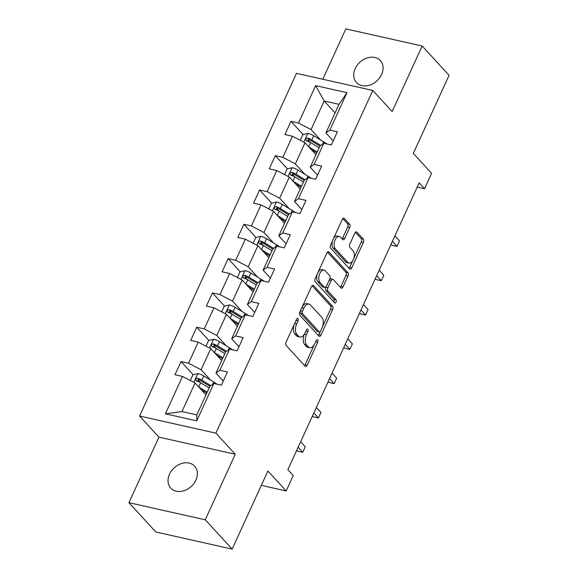 <?xml version="1.0" encoding="UTF-8"?>
<svg xmlns="http://www.w3.org/2000/svg" width="578" height="578" viewBox="0 0 578 578"><rect width="100%" height="100%" fill="white"/><g stroke="black" fill="none" stroke-linecap="round" stroke-linejoin="round"><path stroke-width="0.87" d="M298.002 318.529A1.741 0.961 102.6 0 0 297.692 318.341A1.741 0.961 102.6 0 0 296.565 319.237L286.067 342.176A2.485 1.373 102.6 0 0 286.132 345.485L305.141 366.199A2.485 1.373 102.6 0 0 305.581 366.466A2.485 1.373 102.6 0 0 307.185 365.188L317.69 342.248A1.741 0.961 102.6 0 0 317.64 339.929A1.741 0.961 102.6 0 0 317.329 339.741A1.741 0.961 102.6 0 0 316.209 340.637L314.851 343.607A7.962 4.393 102.6 0 1 309.729 347.696A7.962 4.393 102.6 0 1 308.305 346.836L306.723 345.109A7.962 4.393 102.6 0 1 306.506 334.518L307.864 331.548A1.741 0.961 102.6 0 0 307.821 329.229A1.741 0.961 102.6 0 0 307.51 329.041A1.741 0.961 102.6 0 0 306.391 329.937L305.032 332.906A7.962 4.393 102.6 0 1 299.91 336.996A7.962 4.393 102.6 0 1 298.486 336.136L296.904 334.409A7.962 4.393 102.6 0 1 296.687 323.817L298.046 320.848A1.741 0.961 102.6 0 0 298.002 318.529M355.203 68.587A16.22 12.629 -42.5 0 0 356.445 82.517A16.22 12.629 -42.5 0 0 381.603 74.511A16.22 12.629 -42.5 0 0 380.353 60.582A16.22 12.629 -42.5 0 0 355.203 68.587M169.506 474.184A16.22 12.629 -42.5 0 0 170.748 488.114A16.22 12.629 -42.5 0 0 195.906 480.108A16.22 12.629 -42.5 0 0 194.656 466.179A16.22 12.629 -42.5 0 0 169.506 474.184M349.704 227.551A2.485 1.373 102.6 0 0 349.639 224.235L344.307 218.426A2.485 1.373 102.6 0 0 343.859 218.159A2.485 1.373 102.6 0 0 342.263 219.438L330.594 244.913A2.485 1.373 102.6 0 0 330.667 248.222L349.668 268.936A2.485 1.373 102.6 0 0 350.116 269.204A2.485 1.373 102.6 0 0 351.713 267.925L363.381 242.449A2.485 1.373 102.6 0 0 363.309 239.14L356.872 232.118A2.485 1.373 102.6 0 0 356.424 231.85A2.485 1.373 102.6 0 0 354.827 233.129L349.834 244.032A2.485 1.373 102.6 0 0 349.9 247.341L353.093 250.823A6.654 3.67 102.6 0 1 353.714 258.568A6.654 3.67 102.6 0 1 348.996 263.091A6.654 3.67 102.6 0 1 347.804 262.376L335.298 248.735A6.654 3.67 102.6 0 1 334.676 240.99A6.654 3.67 102.6 0 1 339.394 236.467A6.654 3.67 102.6 0 1 340.579 237.19L342.667 239.458A2.485 1.373 102.6 0 0 343.115 239.726A2.485 1.373 102.6 0 0 344.712 238.454L349.704 227.551L347.645 227.089A2.485 1.373 102.6 0 0 347.573 223.773L342.812 218.592M205.255 519.795L235.26 454.25L158.943 437.134L128.937 502.679L205.255 519.795L232.146 549.1L267.896 471.019L286.189 490.946L293.234 475.55L287.858 469.683L419.173 182.865L424.555 188.724L431.6 173.328L413.313 153.401L449.063 75.321L422.171 46.009L345.854 28.9L322.799 79.251M235.26 454.25L215.897 433.146L372.796 90.457L392.159 111.561L422.171 46.009M313.565 285.575A2.485 1.373 102.6 0 0 313.117 285.301A2.485 1.373 102.6 0 0 311.52 286.58L299.852 312.055A2.485 1.373 102.6 0 0 299.924 315.364L318.933 336.078A2.485 1.373 102.6 0 0 319.374 336.345A2.485 1.373 102.6 0 0 320.971 335.067L332.639 309.591A2.485 1.373 102.6 0 0 332.574 306.282L313.565 285.575L312.604 285.359M315.227 278.488L326.888 253.012A2.485 1.373 102.6 0 1 328.492 251.733A2.485 1.373 102.6 0 1 328.933 252.001L347.942 272.715A2.485 1.373 102.6 0 1 348.007 276.024L343.014 286.926A2.485 1.373 102.6 0 1 341.417 288.198A2.485 1.373 102.6 0 1 340.969 287.931L333.26 279.535A2.485 1.373 102.6 0 0 332.82 279.261A2.485 1.373 102.6 0 0 331.223 280.54L327.907 287.772A2.485 1.373 102.6 0 0 327.979 291.081L335.999 299.83A1.741 0.961 102.6 0 1 336.165 301.853A1.741 0.961 102.6 0 1 334.929 303.038A1.741 0.961 102.6 0 1 334.619 302.85L315.292 281.797A2.485 1.373 102.6 0 1 315.227 278.488M232.146 549.1L155.829 531.991L128.937 502.679M215.897 433.146L139.58 416.037L296.478 73.348L372.796 90.457M303.125 134.573L290.987 121.351L284.947 134.551L292.475 136.235L282.808 157.353L275.28 155.663L269.24 168.863L276.768 170.546L267.101 191.665L259.565 189.974L253.525 203.174L261.054 204.865L251.387 225.976L243.858 224.293L237.818 237.486L245.347 239.176L235.679 260.288L228.151 258.604L222.104 271.797L229.639 273.488L219.965 294.607L212.437 292.916L206.397 306.116L213.925 307.799L204.258 328.918L196.73 327.227L190.689 340.428L198.218 342.111L188.551 363.23L181.022 361.539L174.975 374.739L182.504 376.43L165.387 413.819L196.737 420.849L196.823 414.888L209.915 386.292L213.86 383.46L221.388 385.143L227.429 371.95L219.9 370.26L215.955 373.099L225.622 351.98L229.567 349.141L237.096 350.832L243.143 337.631L235.614 335.948L231.662 338.787L241.329 317.669L245.282 314.829L252.81 316.52L258.85 303.32L251.322 301.637L247.377 304.469L257.044 283.357L260.989 280.518L268.517 282.209L274.557 269.008L267.029 267.318L263.084 270.157L272.751 249.046L276.696 246.206L284.224 247.89L290.272 234.697L282.743 233.006L278.791 235.846L288.458 214.727L292.41 211.895L299.939 213.578L305.979 200.385L298.45 198.695L294.505 201.534L304.173 180.415L308.117 177.576L315.646 179.267L321.686 166.067L314.157 164.383L310.213 167.223L319.88 146.104L323.825 143.265L331.353 144.955L337.4 131.755L329.872 130.072L325.92 132.904L339.011 104.315L324.164 100.984L311.072 129.58L320.595 139.955M290.987 121.351L298.515 123.042L315.639 85.645L346.988 92.675L329.872 130.072M323.825 143.265L314.157 164.383M308.117 177.576L298.45 198.695M292.41 211.895L282.743 233.006M276.696 246.206L267.029 267.318M260.989 280.518L251.322 301.637M245.282 314.829L235.614 335.948M229.567 349.141L219.9 370.26M213.86 383.46L196.737 420.849M304.881 174.267L295.358 163.892L305.025 142.773L315.956 154.68M317.517 175.177L310.213 167.223M305.025 142.773L292.475 136.235M295.358 163.892L282.808 157.353M289.173 208.579L279.651 198.203L289.318 177.085L300.242 188.992M301.81 209.496L294.505 201.534M289.318 177.085L276.768 170.546M279.651 198.203L267.101 191.665M273.466 242.89L263.944 232.515L273.611 211.404L284.535 223.303M286.096 243.808L278.791 235.846M273.611 211.404L261.054 204.865M263.944 232.515L251.387 225.976M257.752 277.202L248.229 266.826L257.896 245.715L268.828 257.615M270.388 278.119L263.084 270.157M257.896 245.715L245.347 239.176M248.229 266.826L235.679 260.288M242.045 311.52L232.522 301.145L242.189 280.027L253.113 291.933M254.681 312.431L247.377 304.469M242.189 280.027L229.639 273.488M232.522 301.145L219.965 294.607M226.338 345.832L216.815 335.457L226.482 314.338L237.406 326.245M238.967 346.742L231.662 338.787M226.482 314.338L213.925 307.799M216.815 335.457L204.258 328.918M210.623 380.143L201.101 369.768L210.768 348.65L221.699 360.556M223.26 381.061L215.955 373.099M210.768 348.65L198.218 342.111M201.101 369.768L188.551 363.23M165.387 413.819L181.969 411.558L195.061 382.968L205.985 394.868M195.061 382.968L182.504 376.43M158.943 437.134L139.58 416.037M417.244 187.084L424.555 188.724M261.328 485.368L286.189 490.946M181.969 411.558L196.823 414.888M335.088 112.891L324.164 100.984L315.639 85.645M333.224 140.866L325.92 132.904M346.988 92.675L339.011 104.315M311.072 129.58L298.515 123.042M200.385 382.636L197.893 379.927M193.153 374.761L181.022 361.539M216.093 348.324L213.607 345.615M208.86 340.449L196.73 327.227M231.8 314.013L229.314 311.304M224.575 306.138L212.437 292.916M247.514 279.701L245.021 276.992M240.282 271.826L228.151 258.604M263.221 245.39L260.736 242.673M255.989 237.507L243.858 224.293M278.928 211.071L276.443 208.362M271.703 203.196L259.565 189.974M294.643 176.76L292.15 174.05M287.411 168.884L275.28 155.663M310.35 142.448L307.864 139.739M294.188 324.446A7.962 4.393 102.6 0 0 294.838 333.947L296.904 334.409M299.91 336.996L297.843 336.533A7.962 4.393 102.6 0 1 296.427 335.674L294.838 333.947M309.729 347.696L307.669 347.234A7.962 4.393 102.6 0 1 306.246 346.374L304.664 344.647A7.962 4.393 102.6 0 1 304.447 334.055L304.512 333.911M304.57 365.571A2.485 1.373 102.6 0 0 305.119 364.725L314.331 344.611M322.459 326.866L330.573 309.129A2.485 1.373 102.6 0 0 330.508 305.82L312.077 285.734M318.355 335.457A2.485 1.373 102.6 0 0 318.911 334.604L320.32 331.526M302.417 311.296A1.741 0.961 102.6 0 0 302.467 313.608L319.15 331.786A1.741 0.961 102.6 0 0 319.461 331.982A1.741 0.961 102.6 0 0 320.58 331.086L322.018 327.95A7.962 4.393 102.6 0 0 321.801 317.365L310.393 304.938A7.962 4.393 102.6 0 0 308.977 304.079A7.962 4.393 102.6 0 0 303.855 308.161L302.417 311.296L300.408 310.841M300.177 311.361A1.741 0.961 102.6 0 0 300.408 313.146L302.467 313.608M319.461 331.982L317.401 331.519A1.741 0.961 102.6 0 1 317.091 331.324L300.408 313.146M308.977 304.079L306.911 303.616A7.962 4.393 102.6 0 0 302.308 306.694M327.444 252.16L345.875 272.252L347.942 272.715M340.399 287.309A2.485 1.373 102.6 0 0 340.955 286.464L345.947 275.562A2.485 1.373 102.6 0 0 345.875 272.252M332.82 279.261L330.761 278.798A2.485 1.373 102.6 0 0 329.46 279.542M326.122 286.702L325.848 287.309A2.485 1.373 102.6 0 0 325.913 290.618L333.94 299.368L335.999 299.83M333.824 301.983A1.741 0.961 102.6 0 0 333.94 299.368M325.262 270.815A6.654 3.67 102.6 0 0 324.077 270.099A6.654 3.67 102.6 0 0 319.359 274.615A6.654 3.67 102.6 0 0 319.974 282.367L324.388 287.172A2.485 1.373 102.6 0 0 324.829 287.439A2.485 1.373 102.6 0 0 326.433 286.161L329.742 278.928A2.485 1.373 102.6 0 0 329.677 275.619L325.262 270.815M324.077 270.099L322.011 269.637A6.654 3.67 102.6 0 0 317.3 274.153A6.654 3.67 102.6 0 0 317.914 281.905L319.974 282.367M324.829 287.439L322.77 286.977A2.485 1.373 102.6 0 1 322.322 286.71L317.914 281.905M342.097 238.837A2.485 1.373 102.6 0 0 342.653 237.992L347.645 227.089M339.394 236.467L337.335 236.005A6.654 3.67 102.6 0 0 333.528 238.504M332.653 240.419A6.654 3.67 102.6 0 0 333.231 248.273L335.298 248.735M348.996 263.091L346.93 262.629A6.654 3.67 102.6 0 1 345.745 261.913L333.231 248.273M353.678 258.677L361.315 241.987A2.485 1.373 102.6 0 0 361.25 238.678L355.383 232.284M349.098 268.308A2.485 1.373 102.6 0 0 349.654 267.462L352.797 260.591M201.303 389.767L206.794 393.105M198.753 386.985L207.235 392.144M190.278 380.476L192.857 374.833L197.994 373.561A6.719 2.009 24.6 0 1 203.745 375.967L213.672 381.993A19.392 5.794 24.6 0 1 216.902 384.139M210.847 385.62L201.83 380.143A6.719 2.009 -155.4 0 0 197.755 378.229C195.588 378.561 195.191 379.443 196.549 380.873A6.719 2.009 24.6 0 1 200.624 382.78L209.149 387.961M197.091 381.458L199.309 379.919A3.425 1.026 24.6 0 1 200.356 380.476L209.922 386.285M195.956 380.49L196.549 380.873M217.01 355.448L222.508 358.786M214.46 352.674L222.942 357.825M205.985 346.164L208.571 340.521L213.701 339.25A6.719 2.009 24.6 0 1 219.459 341.649L229.379 347.681A19.392 5.794 24.6 0 1 232.616 349.827M296.76 450.233L297.576 451.122L302.735 452.285L305.249 446.78L300.639 441.758M226.562 351.308L217.545 345.832A6.719 2.009 -155.4 0 0 213.47 343.917C211.302 344.25 210.898 345.131 212.263 346.554A6.719 2.009 24.6 0 1 216.331 348.469L224.856 353.649M212.798 347.147L215.016 345.608A3.425 1.026 24.6 0 1 216.071 346.164L225.63 351.973M211.664 346.179L212.263 346.554M298.125 447.256L302.735 452.285L305.249 446.78M232.717 321.137L238.215 324.475M230.167 318.362L238.656 323.514M221.699 311.845L224.278 306.21L229.408 304.938A6.719 2.009 24.6 0 1 235.167 307.337L245.094 313.37A19.392 5.794 24.6 0 1 248.323 315.516M312.474 415.922L313.29 416.81L318.442 417.966L320.963 412.468L316.354 407.447M242.269 316.997L233.252 311.52A6.719 2.009 -155.4 0 0 229.177 309.606C227.01 309.938 226.605 310.812 227.97 312.243A6.719 2.009 24.6 0 1 232.045 314.157L240.571 319.338M228.512 312.835L230.723 311.289A3.425 1.026 24.6 0 1 231.778 311.853L241.344 317.662M227.371 311.867L227.97 312.243M313.832 412.945L318.442 417.966L320.963 412.468M248.432 286.825L253.923 290.163M245.881 284.051L254.363 289.202M237.406 277.534L239.986 271.898L245.123 270.62A6.719 2.009 24.6 0 1 250.874 273.026L260.801 279.058A19.392 5.794 24.6 0 1 264.038 281.197M328.181 381.61L328.998 382.499L334.156 383.655L336.671 378.156L332.061 373.135M257.976 282.685L248.959 277.202A6.719 2.009 -155.4 0 0 244.884 275.294C242.717 275.619 242.319 276.501 243.678 277.931A6.719 2.009 24.6 0 1 247.752 279.846L256.278 285.026M244.219 278.524L246.438 276.978A3.425 1.026 24.6 0 1 247.485 277.541L257.051 283.35M243.085 277.556L243.678 277.931M329.547 378.633L334.156 383.655L336.671 378.156M264.139 252.514L269.637 255.852M261.588 249.732L270.078 254.891M253.113 243.222L255.7 237.58L260.83 236.308A6.719 2.009 24.6 0 1 266.588 238.714L276.508 244.74A19.392 5.794 24.6 0 1 279.745 246.885M343.888 347.299L344.705 348.187L349.863 349.343L352.378 343.845L347.775 338.824M273.69 248.367L264.673 242.89A6.719 2.009 -155.4 0 0 260.599 240.983C258.431 241.308 258.026 242.189 259.392 243.62A6.719 2.009 24.6 0 1 263.46 245.534L271.985 250.708M259.927 244.205L262.145 242.666A3.425 1.026 24.6 0 1 263.2 243.222L272.758 249.039M258.792 243.244L259.392 243.62M345.254 344.322L349.863 349.343L352.378 343.845M279.846 218.202L285.344 221.54M277.303 215.421L285.785 220.579M268.828 208.911L271.407 203.268L276.544 201.997A6.719 2.009 24.6 0 1 282.295 204.402L292.222 210.428A19.392 5.794 24.6 0 1 295.452 212.574M359.603 312.987L360.419 313.876L365.571 315.032L368.092 309.533L363.483 304.512M289.397 214.055L280.381 208.579A6.719 2.009 -155.4 0 0 276.306 206.664C274.138 206.996 273.734 207.878 275.099 209.308A6.719 2.009 24.6 0 1 279.174 211.216L287.7 216.396M275.641 209.893L277.852 208.355A3.425 1.026 24.6 0 1 278.907 208.911L288.473 214.72M274.507 208.925L275.099 209.308M360.961 310.01L365.571 315.032L368.092 309.533M295.56 183.883L301.051 187.221M293.01 181.109L301.492 186.261M284.535 174.599L287.114 168.957L292.251 167.685A6.719 2.009 24.6 0 1 298.002 170.084L307.93 176.117A19.392 5.794 24.6 0 1 311.166 178.262M375.31 278.675L376.126 279.557L381.285 280.72L383.799 275.215L379.19 270.193M305.105 179.744L296.088 174.267A6.719 2.009 -155.4 0 0 292.02 172.352C289.853 172.685 289.448 173.566 290.806 174.989A6.719 2.009 24.6 0 1 294.881 176.904L303.407 182.084M291.348 175.582L293.566 174.043A3.425 1.026 24.6 0 1 294.614 174.599L304.18 180.408M290.214 174.614L290.806 174.989M376.675 275.692L381.285 280.72L383.799 275.215M311.267 149.572L316.766 152.91M308.717 146.798L317.206 151.949M300.242 140.281L302.829 134.645L307.958 133.374A6.719 2.009 24.6 0 1 313.717 135.772L323.637 141.805A19.392 5.794 24.6 0 1 326.873 143.951M391.017 244.357L391.833 245.245L396.992 246.401L399.514 240.903L394.904 235.882M320.819 145.432L311.802 139.955A6.719 2.009 -155.4 0 0 307.727 138.041C305.56 138.373 305.155 139.247 306.521 140.678A6.719 2.009 24.6 0 1 310.596 142.593L319.114 147.773M307.055 141.27L309.273 139.724A3.425 1.026 24.6 0 1 310.328 140.288L319.894 146.097M305.921 140.302L306.521 140.678M392.383 241.38L396.992 246.401L399.514 240.903M294.679 323.362L296.687 323.817M296.427 335.674L298.486 336.136M305.856 331.1L307.864 331.548M304.447 334.055L306.506 334.518M304.664 344.647L306.723 345.109M306.246 346.374L308.305 346.836M315.675 341.8L317.69 342.248M305.119 364.725L307.185 365.188M296.037 320.4L298.046 320.848M330.508 305.82L332.574 306.282M330.573 309.129L332.639 309.591M318.911 334.604L320.971 335.067M317.091 331.324L319.15 331.786M301.846 307.713L303.855 308.161M327.972 251.784L328.933 252.001M345.947 275.562L348.007 276.024M340.955 286.464L343.014 286.926M329.207 280.092L331.223 280.54M325.848 287.309L327.907 287.772M325.913 290.618L327.979 291.081M322.322 286.71L324.388 287.172M342.653 237.992L344.712 238.454M345.745 261.913L347.804 262.376M355.911 231.908L356.872 232.118M361.25 238.678L363.309 239.14M361.315 241.987L363.381 242.449M349.654 267.462L351.713 267.925M343.346 218.209L344.307 218.426M347.573 223.773L349.639 224.235M197.864 373.59L193.861 382.34M213.672 381.993L212.581 384.377M200.624 382.78L198.716 386.949M203.745 375.967L201.83 380.143M199.309 379.919L197.755 378.229M213.571 339.279L209.568 348.028M229.379 347.681L228.288 350.066M216.331 348.469L214.424 352.638M219.459 341.649L217.545 345.832M215.016 345.608L213.47 343.917M229.285 304.967L225.276 313.717M245.094 313.37L244.003 315.747M232.045 314.157L230.138 318.326M235.167 307.337L233.252 311.52M230.723 311.289L229.177 309.606M244.993 270.656L240.99 279.398M260.801 279.058L259.71 281.435M247.752 279.846L245.845 284.008M250.874 273.026L248.959 277.202M246.438 276.978L244.884 275.294M260.7 236.337L256.697 245.086M276.508 244.74L275.417 247.124M263.46 245.534L261.552 249.696M266.588 238.714L264.673 242.89M262.145 242.666L260.599 240.983M276.414 202.025L272.404 210.775M292.222 210.428L291.131 212.812M279.174 211.216L277.267 215.384M282.295 204.402L280.381 208.579M277.852 208.355L276.306 206.664M292.121 167.714L288.119 176.463M307.93 176.117L306.839 178.501M294.881 176.904L292.974 181.073M298.002 170.084L296.088 174.267M293.566 174.043L292.02 172.352M307.828 133.402L303.826 142.152M323.637 141.805L322.546 144.182M310.596 142.593L308.688 146.761M313.717 135.772L311.802 139.955M309.273 139.724L307.727 138.041"/></g></svg>

